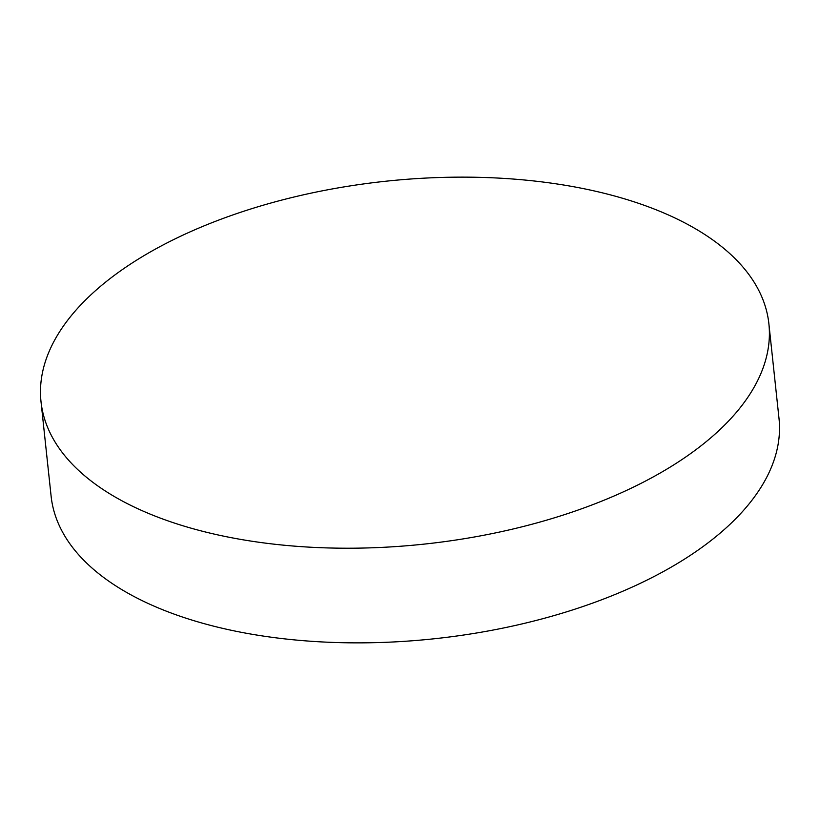 <?xml version="1.0" encoding="UTF-8"?>
<svg xmlns="http://www.w3.org/2000/svg" width="820" height="820" viewBox="0 0 820 820"><rect width="100%" height="100%" fill="white"/><g stroke="black" fill="none" stroke-linecap="round" stroke-linejoin="round"><path stroke-width="1.23" d="M161.776 518.64A366.017 182.45 -6.1 0 0 562.418 515.308A366.017 182.45 -6.1 0 0 768.883 323.777A366.017 182.45 -6.1 0 0 648.107 206.712A366.017 182.45 -6.1 0 0 247.466 210.043A366.017 182.45 -6.1 0 0 41 401.564A366.017 182.45 -6.1 0 0 161.776 518.64M41 401.564L51.117 496.223A366.017 182.45 -6.1 0 0 171.892 613.288A366.017 182.45 -6.1 0 0 572.534 609.957A366.017 182.45 -6.1 0 0 779 418.436L768.883 323.777"/></g></svg>
